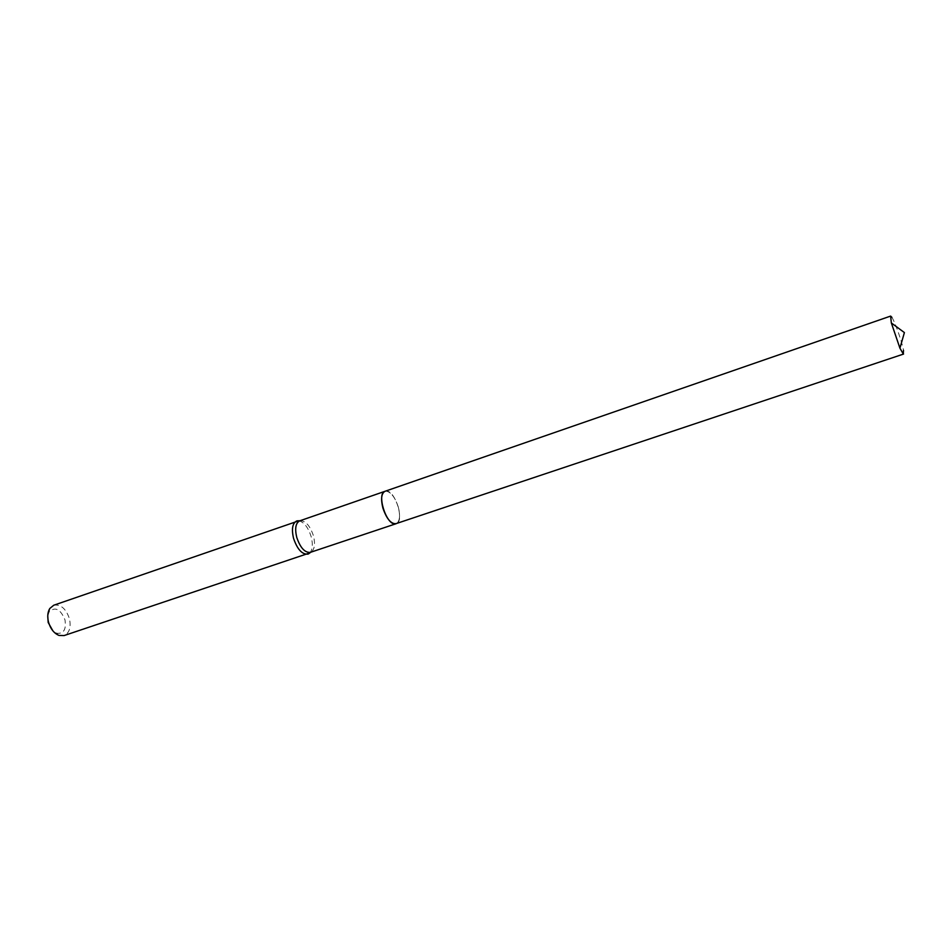 <?xml version="1.0" encoding="UTF-8"?>
<svg xmlns="http://www.w3.org/2000/svg" width="952" height="952" viewBox="0 0 952 952"><rect width="100%" height="100%" fill="white"/><g stroke="black" fill="none" stroke-linecap="round" stroke-linejoin="round"><path stroke-width="0.71" stroke-dasharray="4.76 3.57" d="M891.881 317.325C894.999 321.978 902.103 342.173 903.496 350.324M385.12 491.256L386.084 491.077C395.199 489.887 405.005 521.577 396.163 523.695M398.281 506.952C400.352 515.091 399.899 520.506 396.925 523.195C391.772 524.695 387.143 519.613 383.025 507.952C380.693 498.027 381.692 492.434 386.036 491.184C390.951 491.898 395.044 497.146 398.281 506.952M385.072 491.268L385.905 491.113C390.855 491.827 394.973 497.111 398.233 506.976C400.328 515.175 399.864 520.625 396.877 523.326L396.115 523.719M47.755 615.837L49.23 611.708C55.299 606.424 60.559 609.161 64.986 619.907C66.39 629.677 63.582 634.103 56.549 633.199L52.872 630.831M53.764 605.222C60.785 604.175 66.021 608.685 69.46 618.764C71.198 627.392 69.413 632.997 64.093 635.567M298.904 520.78C304.176 522.255 308.258 527.551 311.173 536.666C313.041 544.127 312.601 549.542 309.84 552.91M299.701 520.851L300.118 520.732C305.616 520.696 310.043 525.718 313.434 535.786C315.457 544.258 314.588 549.732 310.84 552.196L310.768 552.243M56.549 633.199L58.964 635.412M49.23 611.708L49.801 608.483"/><path stroke-width="1.43" d="M903.496 350.324L903.305 354.025L899.926 348.158L891.346 322.966L890.62 316.088L891.881 317.325M903.543 354.061L395.401 523.862C386.381 525.587 376.218 493.315 385.12 491.256L890.62 316.088M310.84 552.196L396.068 523.731C390.974 524.052 386.572 518.804 382.871 507.987C380.657 498.896 381.371 493.338 385.024 491.291L385.072 491.268M52.872 630.831L48.171 622.465L47.755 615.837M309.84 552.91L64.093 635.567L58.964 635.412C53.978 633.306 50.48 628.82 48.469 621.965C47.207 616.563 47.648 612.065 49.801 608.483L53.764 605.222L298.904 520.78M307.984 554.1C302.141 554.647 297.333 549.387 293.549 538.344C291.407 529.026 292.454 523.231 296.703 520.958M310.423 552.362C304.89 552.874 300.332 547.876 296.738 537.368C294.68 528.515 295.679 523.005 299.701 520.851L385.024 491.291M899.926 348.158L904.4 332.581L891.346 322.966M310.768 552.243L308.424 553.933M300.047 520.732L297.155 520.839"/></g></svg>
